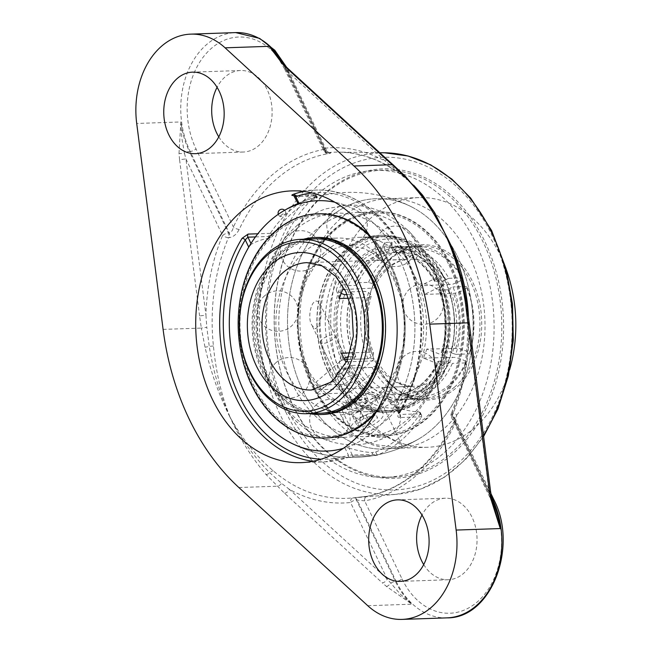 <?xml version="1.0" encoding="UTF-8"?>
<svg xmlns="http://www.w3.org/2000/svg" width="652" height="652" viewBox="0 0 652 652"><rect width="100%" height="100%" fill="white"/><g stroke="black" fill="none" stroke-linecap="round" stroke-linejoin="round"><path stroke-width="0.49" stroke-dasharray="3.26 2.44" d="M325.666 193.481A153.579 113.725 -92 0 0 279.773 367.875A153.579 113.725 -92 0 0 393.27 477.125A153.579 113.725 -92 0 0 450.385 453.784A153.579 113.725 -92 0 0 496.27 279.398A153.579 113.725 -92 0 0 382.781 170.148A153.579 113.725 -92 0 0 325.666 193.481M451.754 454.835A154.858 114.67 88 0 1 274.337 329.121A154.858 114.67 88 0 1 440.548 186.863A154.858 114.67 88 0 1 451.754 454.835M317.964 193.75A153.579 113.725 88 0 1 375.071 170.408A153.579 113.725 88 0 1 488.568 279.659A153.579 113.725 88 0 1 442.675 454.053A153.579 113.725 88 0 1 385.568 477.394A153.579 113.725 88 0 1 272.071 368.135A153.579 113.725 88 0 1 317.964 193.75M284.525 493.205A4.531 2.461 132.5 0 0 289.415 489.367L387.207 579.033A4.531 2.461 -47.5 0 1 382.317 582.864L284.525 493.205L266.008 474.469C252.137 458.299 240.254 439.448 230.343 417.924A4.531 1.671 155.6 0 0 230.449 417.924C241.525 439.489 254.647 457.777 269.822 472.79L281.55 483.344L289.415 489.367A177.719 131.598 88 0 0 350.531 502.496A4.531 3.04 -96 0 1 353.099 497.883A4.531 3.04 -96 0 1 353.148 497.883L367.068 496.286A172.861 127.996 -92 0 0 455.43 420.662C457.419 415.878 456.677 413.262 453.205 412.814L452.455 412.879A173.196 128.248 -92 0 0 468.446 316.554M492.154 499.986A77.694 57.531 -92 0 0 491.706 499.033L452.675 417.573L454.012 417.565L455.014 418.617L455.316 423.27A177.385 131.354 88 0 1 364.639 500.875L356.391 499.986A4.531 1.548 154.4 0 0 350.531 502.496L387.207 579.033L400.393 594.233L411.901 604.2L386.473 586.45L382.317 582.864M230.343 417.924L229.748 416.677A4.531 1.426 153.3 0 0 229.846 416.669L230.449 417.924M229.748 416.677C218.99 395.063 210.751 371.909 205.038 347.214L201.321 328.086L206.798 327.312L209.243 346.351C213.277 371.42 220.148 394.859 229.846 416.669M163.098 329.39L201.321 328.086L199.585 315.935L205.942 315.144L206.798 327.312M199.585 315.935L179.569 159.707L185.918 158.917L205.942 315.144A177.719 131.598 88 0 1 222.593 235.453L185.918 158.917L184.459 153.326A4.531 1.548 -25.6 0 1 189.414 151.484L228.445 232.943L229.219 232.96C231.264 232.503 232.658 230.515 233.416 226.986A177.385 131.354 88 0 1 324.093 149.381C326.628 150.082 327.1 150.465 325.511 150.539L324.737 150.53A4.531 1.548 -25.6 0 1 323.457 150.082A4.531 1.548 -25.6 0 1 324.5 148.232A177.719 131.598 88 0 1 385.617 161.354A4.531 2.461 132.5 0 0 385.642 158.118M179.569 159.707L179.007 153.44A4.531 0.758 177.1 0 0 184.459 153.326L181.826 138.061L180.849 121.957A77.694 57.531 -92 0 0 189.414 151.484L190.172 151.46A77.694 57.531 88 0 1 206.774 44.409A77.694 57.531 88 0 1 235.665 32.6M413.71 185.266L407.696 179.707A173.196 128.248 -92 0 0 339.179 152.128A173.196 128.248 -92 0 0 327.777 152.641L328.551 152.658C331.844 152.715 331.509 153.081 327.548 153.766A172.861 127.996 -92 0 0 239.194 229.39C236.733 234.207 233.416 236.961 229.243 237.654L228.461 237.646A173.196 128.248 -92 0 0 213.424 345.992C215.828 371.599 221.395 395.373 230.107 417.296C242.275 438.967 256.652 456.799 273.229 470.809A173.196 128.248 -92 0 0 351.004 498.079A173.196 128.248 -92 0 0 353.148 497.883A4.531 3.415 -94.7 0 1 353.205 497.875L353.205 497.875A4.531 4.531 0 0 0 353.099 497.883L396.343 494.314A170.971 126.602 88 0 1 279.993 414.387A170.971 126.602 88 0 1 274.199 240.083A170.971 126.602 88 0 1 384.672 152.788M490.565 491.339L489.114 491.804L469.09 335.576L470.54 335.104M491.934 499.024L491.706 499.033A4.531 1.548 -25.6 0 1 490.426 498.584L495.08 510.329L489.114 491.804L452.439 415.267A4.531 1.606 22.7 0 1 451.306 413.417A4.531 4.531 0 0 0 451.396 417.125A4.531 1.548 -25.6 0 1 452.439 415.267A177.719 131.598 88 0 0 469.09 335.576L466.62 304.345L462.472 281.64L466.62 304.345A4.531 0.856 171.7 0 0 466.799 304.06L466.799 304.044M405.74 176.725A4.531 2.078 135.2 0 1 406.041 177.906A4.531 2.518 130.6 0 0 406.603 179.341C412.317 184.027 418.486 190.743 425.112 199.471L406.041 177.906L385.617 161.354L287.825 71.696A4.531 2.461 132.5 0 0 287.85 68.46M328.551 152.658A4.531 3.293 90.7 0 1 328.266 152.666L327.491 152.658A4.531 3.293 90.7 0 1 324.737 150.53L285.706 69.071A4.531 1.548 -25.6 0 1 284.427 68.623L323.457 150.082A4.531 4.531 0 0 0 327.491 152.658L327.491 152.658A4.531 3.293 90.7 0 0 327.777 152.641A4.531 3.04 -96 0 1 324.5 148.232L287.825 71.696L276.978 56.056L284.427 68.623A4.531 1.548 -25.6 0 1 284.81 67.433A4.531 2.828 136.5 0 0 284.394 65.078L284.378 65.061M379.749 152.715L339.179 152.128C363.278 152.625 385.748 161.696 406.603 179.341L406.603 179.341A4.531 2.518 130.6 0 0 407.696 179.707M467.5 304.533L466.416 304.46C470.222 343.302 465.194 379.627 451.306 413.417A4.531 1.606 22.7 0 1 452.455 412.879A4.531 3.415 85.3 0 0 452.675 417.573A4.531 1.548 -25.6 0 1 451.396 417.125L490.426 498.584A4.531 1.548 -25.6 0 1 490.817 497.394L491.551 497.248M328.266 152.666A4.531 3.293 90.7 0 1 325.511 150.539L326.473 150.319C327.337 151.598 328.355 152.397 329.529 152.715L328.266 152.666M327.548 153.766A4.531 3.032 -100.3 0 1 324.093 149.381L286.701 71.345A4.531 1.548 154.4 0 0 287.744 69.487A4.531 1.548 154.4 0 0 286.464 69.039L325.511 150.539M239.194 229.39A4.531 1.752 -154.5 0 1 233.416 226.986L196.024 148.949A4.531 1.548 -25.6 0 1 190.172 151.46L229.219 232.96A4.531 3.293 -89.3 0 1 229.243 237.654M213.424 345.992L209.243 346.351A4.531 0.407 166.6 0 1 205.038 347.214M491.494 496.963L453.425 417.508A4.531 3.415 85.3 0 1 453.205 412.814M493.751 499.448A4.531 1.548 -25.6 0 1 492.708 501.306L455.316 423.27A4.531 1.752 -154.5 0 1 454.265 421.216L454.265 421.216A4.531 1.752 -154.5 0 1 455.43 420.662M446.979 617.868A77.694 57.531 88 0 1 396.18 581.421A4.531 1.548 154.4 0 0 402.031 578.919L364.639 500.875A4.531 3.032 -100.3 0 1 366.872 496.319A4.531 3.032 -100.3 0 1 366.88 496.311A4.531 3.032 -100.3 0 1 367.068 496.286M490.858 493.425L454.966 418.486L454.265 421.225C433.083 463.67 403.955 488.698 366.872 496.319L353.205 497.875A4.531 3.415 -94.7 0 1 356.391 499.986L395.422 581.454L396.18 581.421L357.133 499.929A4.531 3.415 -94.7 0 0 353.946 497.81A4.531 3.415 -94.7 0 0 353.889 497.818M266.008 474.469A4.531 2.526 139.7 0 0 269.822 472.79A4.531 2.518 -49.4 0 1 273.229 470.809M218.779 136.863A40.783 30.204 -92 0 0 243.294 152.03A40.783 30.204 -92 0 0 258.461 145.836A40.783 30.204 -92 0 0 270.645 99.52A40.783 30.204 -92 0 0 240.507 70.506A40.783 30.204 -92 0 0 225.339 76.708A40.783 30.204 -92 0 0 217.083 87.319M313.025 461.266A135.958 100.677 -92 0 0 325.038 461.828A135.958 100.677 -92 0 0 347.198 457.696A2.551 1.671 71 0 0 347.524 457.631A2.551 1.671 71 0 0 348.404 455.161L352.316 455.047A2.551 1.891 -92 0 0 353.987 456.245L353.987 456.245A2.551 1.891 -92 0 0 354.476 456.139L376.669 455.381L372.862 454.346L352.316 455.047L348.926 447.965L344.924 447.891A125.265 92.763 88 0 1 343.245 448.397A125.265 92.763 88 0 0 372.968 432.048A125.265 92.763 88 0 0 412.651 300.955A125.265 92.763 88 0 0 334.826 202.218A125.265 92.763 88 0 1 395.471 404.631L395.21 406.31L396.31 407.402L399.709 414.485L398.861 413.979L398.951 411.901A2.551 1.141 -148.6 0 1 399.415 413.286A2.551 1.141 -148.6 0 1 398.714 413.604A135.958 100.677 -92 0 0 404.639 253.84A135.958 100.677 -92 0 0 315.747 190.074A135.958 100.677 -92 0 0 303.799 191.452M347.198 457.696L354.476 456.139M248.746 247.149L251.33 244.264L250.963 243.498M255.437 236.92L268.477 236.472L270.694 232.821A135.958 100.677 -92 0 1 314.924 194.964L315.951 194.834L315.87 195.918L295.323 196.619A2.551 1.891 -92 0 0 293.653 195.421L293.653 195.421A2.551 1.891 -92 0 0 293.416 195.445M268.477 236.472L269.309 238.2L272.226 236.008L270.694 232.821M421.738 416.799L399.546 417.557A2.551 1.891 -92 0 0 399.709 414.485L420.255 413.784L421.608 415.365L421.461 417.321A135.958 100.677 -92 0 1 377.231 455.169L376.669 455.381M377.231 455.169L375.699 451.983L372.039 452.618L372.862 454.346M269.309 238.2A126.92 73.423 49.4 0 0 251.33 244.264M314.924 194.964L316.456 198.151A132.332 97.987 -92 0 0 292.349 212.927A132.332 97.987 -92 0 0 272.226 236.008M316.456 198.151L317.296 197.654L316.693 197.637L315.87 195.918M295.804 196.619L295.323 196.619L298.714 203.701A126.92 73.423 -130.6 0 1 306.204 200.221A126.92 73.423 -130.6 0 1 316.693 197.637M298.714 203.701L299.292 203.88M420.255 413.784L419.423 412.056A126.92 73.423 -130.6 0 1 396.31 407.402M419.423 412.056L420.255 412.545L419.929 414.134L421.461 417.321M375.699 451.983A132.332 97.987 -92 0 0 419.929 414.134M348.926 447.965A126.92 73.423 49.4 0 0 372.039 452.618M302.699 390.336A125.265 92.763 88 0 1 329.456 217.744A125.265 92.763 88 0 1 411.697 206.945A125.265 92.763 88 0 1 473.026 320.727A125.265 92.763 88 0 1 419.611 438.437A125.265 92.763 88 0 1 302.699 390.336A125.265 92.763 88 0 1 307.459 244.304A125.265 92.763 88 0 1 411.714 206.953A125.265 92.763 88 0 1 473.026 320.743A125.265 92.763 88 0 1 419.611 438.437A125.265 92.763 88 0 1 302.699 390.336M399.546 417.557C397.622 417.37 397.345 416.057 398.714 413.604M423.702 564.575A40.783 30.204 -92 0 0 448.226 579.75A40.783 30.204 -92 0 0 463.393 573.548A40.783 30.204 -92 0 0 475.577 527.24A40.783 30.204 -92 0 0 445.438 498.226A40.783 30.204 -92 0 0 430.271 504.428A40.783 30.204 -92 0 0 422.015 515.039M326.505 250.596A87.246 64.605 88 0 1 358.942 237.336A87.246 64.605 88 0 1 415.984 278.257A87.246 64.605 88 0 1 419.481 365.813A87.246 64.605 88 0 1 364.908 411.722A87.246 64.605 88 0 1 300.433 349.659A87.246 64.605 88 0 1 326.505 250.596M394.566 278.991A87.246 64.605 -92 0 0 337.524 238.07A87.246 64.605 -92 0 0 305.079 251.33A87.246 64.605 -92 0 0 279.015 350.393A87.246 64.605 -92 0 0 343.482 412.455A87.246 64.605 -92 0 0 398.062 366.546A87.246 64.605 -92 0 0 394.566 278.991M351.412 293.098L351.436 291.843A76.471 56.626 -92 0 0 354.256 359.252L354.126 357.956A73.921 54.735 88 0 1 351.412 293.098L353.213 294.378L347.157 294.582M395.039 249.659L396.644 247.051A76.471 56.626 -92 0 0 354.835 282.838L354.81 284.093A73.921 54.735 88 0 1 395.039 249.659L395.153 252.389L386.595 252.683A71.207 52.722 -92 0 0 364.419 263.115A71.207 52.722 -92 0 0 348.054 285.666L344.655 284.525A73.749 54.613 88 0 1 361.673 261.012A73.749 54.613 88 0 1 384.778 250.181L386.595 252.683M452.374 353.229L455.781 354.362A76.471 56.626 -92 0 0 452.961 286.953L449.66 288.371A73.921 54.735 88 0 1 452.374 353.229L450.573 351.95L442.015 352.243A71.207 52.722 -92 0 0 439.415 290.107L438.69 289.838L439.285 288.812A73.749 54.613 88 0 1 441.991 353.498L441.306 352.553L442.015 352.243M408.747 396.66L410.564 399.154A76.471 56.626 -92 0 0 452.374 363.368L448.975 362.227A73.921 54.735 88 0 1 408.747 396.66L408.633 393.938L400.075 394.232A71.207 52.722 -92 0 0 438.609 361.249L437.916 361.526L438.584 362.504A73.749 54.613 88 0 1 398.47 396.84L400.075 394.232M445.52 279.724L448.82 278.314A76.471 56.626 -92 0 0 404.191 246.692L402.586 249.3A73.921 54.735 88 0 1 445.52 279.724L443.833 281.175L435.275 281.468A71.207 52.722 -92 0 0 394.134 252.316L392.317 249.822A73.749 54.613 88 0 1 435.145 280.173L434.566 281.232L435.275 281.468M350.059 352.887L370.947 352.178L373.506 353.139L373.351 354.908L372.259 356.391L367.948 358.787L354.256 359.252M345.764 361.819L343.433 370.849A81.272 60.18 88 0 1 339.293 362.21L341.624 353.18M339.293 362.21L343.897 358.274M348.763 356.75L355.813 356.514L354.126 357.956M351.436 291.843L365.128 291.371L368.535 292.512L370.646 294.476L371.192 296.285L368.975 297.499L348.592 298.217M367.948 358.787A76.471 56.626 88 0 1 365.128 291.371M344.745 289.464L373.881 288.078L374.647 286.937L373.922 285.307L371.933 283.506L368.535 282.373L354.835 282.838M341.102 293.424L336.269 290.001A81.272 60.18 88 0 1 339.668 280.996L342.74 289.529M339.668 280.996L344.655 284.525M348.054 285.666L356.62 285.372L354.81 284.093M396.644 247.051L410.344 246.586L412.162 249.08L411.795 252.894L410.426 256.309L408.266 258.648L405.634 259.529L376.636 260.523L384.46 242.658A81.272 60.18 88 0 1 391.999 242.299L392.317 249.822M368.535 282.373A76.471 56.626 88 0 1 410.344 246.586M441.991 353.498L446.97 357.027A81.272 60.18 88 0 1 443.572 366.033L438.584 362.504M455.781 354.362L469.473 353.897L469.497 352.642L467.72 351.534L459.073 348.388L426.775 349.081L446.97 357.027M439.415 290.107L447.973 289.814L449.66 288.371M447.973 289.814A71.207 52.722 88 0 1 450.573 351.95M398.47 396.84L398.779 404.37A81.272 60.18 88 0 1 391.241 404.729L390.923 397.207A73.749 54.613 88 0 1 348.095 366.856L351.395 365.446A71.207 52.722 -92 0 0 392.528 394.59L390.923 397.207M410.564 399.154L424.265 398.69L425.87 396.074L425.185 392.292L423.539 388.975L421.184 386.799L418.486 386.098L389.488 387.092L398.779 404.37M438.609 361.249L447.174 360.955L448.975 362.227M447.174 360.955A71.207 52.722 88 0 1 408.633 393.938M435.145 280.173L439.815 276.171A81.272 60.18 88 0 1 443.955 284.818L439.285 288.812M448.82 278.314L462.512 277.842L462.643 279.146L460.165 280.93L452.724 284.231L420.353 285.796L439.815 276.171M394.134 252.316L402.7 252.022L402.586 249.3M402.7 252.022A71.207 52.722 88 0 1 443.833 281.175M343.433 370.849L348.095 366.856M384.778 250.181L384.46 242.658M339.138 368.437A84.695 62.714 -92 0 0 433.67 387.524A84.695 62.714 -92 0 0 431.159 258.901A84.695 62.714 -92 0 0 337.402 279.39A84.695 62.714 -92 0 0 339.138 368.437M355.813 356.514A71.207 52.722 88 0 1 353.213 294.378M356.62 285.372A71.207 52.722 88 0 1 395.153 252.389M392.528 394.59L401.094 394.297L401.314 399.578A76.471 56.626 88 0 1 356.685 367.948L359.953 365.153L351.395 365.446M401.094 394.297A71.207 52.722 88 0 1 359.953 365.153M356.685 367.948L372.088 367.426L375.389 366.008L377.052 364.248L377.801 362.276L377.027 361.2L374.761 360.825L346.693 361.787M391.241 404.729L381.942 387.451L411.192 386.457L413.327 386.995L415.935 389.26L417.712 392.879L418.323 396.44L416.718 399.048A76.471 56.626 88 0 1 372.088 367.426M416.718 399.048L401.314 399.578M339.342 298.534L336.269 290.001M391.999 242.299L384.175 260.156L413.172 259.17L415.878 258.233L418.185 255.592L419.595 251.093L419.701 248.714L417.883 246.22L404.191 246.692M443.572 366.033L423.376 358.078A63.725 47.188 -92 0 0 426.775 349.081M443.955 284.818L424.493 294.435A63.725 47.188 -92 0 0 422.553 290.01A63.725 47.188 -92 0 0 420.353 285.796M384.175 260.156A63.725 47.188 -92 0 0 380.882 260.115A63.725 47.188 -92 0 0 376.636 260.523M381.942 387.451A63.725 47.188 -92 0 0 385.234 387.492A63.725 47.188 -92 0 0 389.488 387.092M423.376 358.078L455.569 357.369L463.05 359.88L466.09 361.648L466.074 362.903L452.374 363.368M368.535 292.512A73.921 54.735 -92 0 0 371.249 357.369M466.074 362.903A76.471 56.626 88 0 1 424.265 398.69M469.497 352.642A73.921 54.735 -92 0 0 466.783 287.785L466.653 286.489A76.471 56.626 88 0 1 469.473 353.897M466.653 286.489L452.961 286.953M425.87 396.074A73.921 54.735 -92 0 0 466.09 361.648M424.493 294.435L454.982 293.294L461.681 291.028L466.783 287.785M462.643 279.146A73.921 54.735 -92 0 0 419.701 248.714M417.883 246.22A76.471 56.626 88 0 1 462.512 277.842M412.162 249.08A73.921 54.735 -92 0 0 389 259.928A73.921 54.735 -92 0 0 371.933 283.506M335.845 369.847A87.246 64.605 88 0 1 332.349 282.283A87.246 64.605 88 0 1 386.929 236.383A87.246 64.605 88 0 1 443.971 277.304A87.246 64.605 88 0 1 447.468 364.859A87.246 64.605 88 0 1 392.887 410.76A87.246 64.605 88 0 1 335.845 369.847M375.389 366.008A73.921 54.735 -92 0 0 418.323 396.44M449.823 264.41A112.16 83.049 88 0 1 454.314 376.978A112.16 83.049 88 0 1 384.15 435.992A112.16 83.049 88 0 1 310.817 383.384A112.16 83.049 88 0 1 306.326 270.816A112.16 83.049 88 0 1 376.489 211.802A112.16 83.049 88 0 1 449.823 264.41M281.053 215.323A3.325 0.701 148.2 0 0 280.27 216.578A3.325 0.701 148.2 0 0 280.963 216.529A3.325 0.701 148.2 0 0 284.989 214.206A3.325 0.701 148.2 0 0 285.869 213.106A3.325 0.701 148.2 0 0 284.142 213.359A3.325 0.701 148.2 0 0 281.053 215.323M369.171 234.818A112.16 83.049 88 0 1 391.607 266.399A112.16 83.049 88 0 1 396.114 378.967A112.16 83.049 88 0 1 325.951 437.981A112.16 83.049 88 0 1 252.609 385.381A112.16 83.049 88 0 1 248.11 272.805A112.16 83.049 88 0 1 318.274 213.799L336.676 213.163A112.16 83.049 88 0 1 410.01 265.772A112.16 83.049 88 0 1 414.501 378.339A112.16 83.049 88 0 1 344.337 437.353A112.16 83.049 88 0 1 261.452 357.565A112.16 83.049 88 0 1 294.965 230.213A112.16 83.049 88 0 1 336.676 213.163M344.337 437.353L325.951 437.981A112.16 83.049 88 0 1 252.617 385.373A112.16 83.049 88 0 1 248.127 272.805A112.16 83.049 88 0 1 318.29 213.799A112.16 83.049 88 0 1 391.624 266.399A112.16 83.049 88 0 1 375.275 413.531M316.383 229.48A112.16 83.049 -92 0 0 282.87 356.831A112.16 83.049 -92 0 0 365.756 436.62A112.16 83.049 -92 0 0 435.919 377.606A112.16 83.049 -92 0 0 431.42 265.038A112.16 83.049 -92 0 0 358.095 212.438A112.16 83.049 -92 0 0 316.383 229.48M438.804 277.475A87.246 64.605 88 0 1 442.3 365.038A87.246 64.605 88 0 1 387.728 410.939A87.246 64.605 88 0 1 330.686 370.018A87.246 64.605 88 0 1 327.19 282.463A87.246 64.605 88 0 1 381.762 236.554A87.246 64.605 88 0 1 438.804 277.475M329.879 370.711A88.533 65.559 88 0 1 326.334 281.843A88.533 65.559 88 0 1 381.722 235.266A88.533 65.559 88 0 1 439.611 276.79A88.533 65.559 88 0 1 443.156 365.65A88.533 65.559 88 0 1 387.769 412.235A88.533 65.559 88 0 1 329.879 370.711M435.723 277.581A87.246 64.605 88 0 1 439.212 365.144A87.246 64.605 88 0 1 384.639 411.045A87.246 64.605 88 0 1 327.597 370.124A87.246 64.605 88 0 1 324.101 282.569A87.246 64.605 88 0 1 378.682 236.66A87.246 64.605 88 0 1 435.723 277.581M449.008 265.103A110.864 82.095 88 0 1 425.324 417.851A110.864 82.095 88 0 1 311.607 382.7A110.864 82.095 88 0 1 335.291 229.952A110.864 82.095 88 0 1 449.008 265.103M449.807 264.41A112.16 83.049 88 0 1 454.305 376.978A112.16 83.049 88 0 1 384.142 435.992A112.16 83.049 88 0 1 310.808 383.384A112.16 83.049 88 0 1 306.31 270.816A112.16 83.049 88 0 1 376.473 211.81A112.16 83.049 88 0 1 449.807 264.41M311.672 383.36A112.16 83.049 88 0 1 307.182 270.792A112.16 83.049 88 0 1 377.345 211.778A112.16 83.049 88 0 1 450.679 264.386A112.16 83.049 88 0 1 455.169 376.954A112.16 83.049 88 0 1 385.006 435.96A112.16 83.049 88 0 1 311.672 383.36M327.597 370.784A88.533 65.559 88 0 1 324.044 281.925A88.533 65.559 88 0 1 379.431 235.339A88.533 65.559 88 0 1 437.321 276.872A88.533 65.559 88 0 1 440.866 365.731A88.533 65.559 88 0 1 385.487 412.308A88.533 65.559 88 0 1 327.597 370.784M322.993 414.444A88.533 65.559 88 0 1 265.103 372.92A88.533 65.559 88 0 1 261.558 284.06A88.533 65.559 88 0 1 316.945 237.475M371.004 237.532A112.16 83.049 88 0 1 390.752 266.432A112.16 83.049 88 0 1 376.929 410.703M390.817 267.092A110.864 82.095 88 0 1 367.133 419.839A110.864 82.095 88 0 1 253.424 384.688A110.864 82.095 88 0 1 277.108 231.941A110.864 82.095 88 0 1 390.817 267.092M374.827 279.667A87.246 64.605 88 0 1 378.323 367.223A87.246 64.605 88 0 1 323.751 413.123A87.246 64.605 88 0 1 266.709 372.21A87.246 64.605 88 0 1 263.212 284.647A87.246 64.605 88 0 1 317.785 238.746A87.246 64.605 88 0 1 374.827 279.667M343.482 412.455L320.662 413.229A87.246 64.605 88 0 1 263.62 372.316A87.246 64.605 88 0 1 260.132 284.753A87.246 64.605 88 0 1 314.704 238.852L337.524 238.07M309.496 413.612A88.533 65.559 88 0 1 262.821 373.001A88.533 65.559 88 0 1 303.539 239.235M454.346 387.239A76.471 56.626 -92 0 0 477.199 300.401A76.471 56.626 -92 0 0 420.687 246A76.471 56.626 -92 0 0 373.946 358.576L374.012 359.228A77.743 57.572 88 0 1 422.162 244.679A77.743 57.572 88 0 1 476.131 357.329A77.743 57.572 88 0 1 378.152 367.867L378.087 367.223A76.471 56.626 -92 0 0 425.911 398.861A76.471 56.626 -92 0 0 454.346 387.239M374.012 359.228L345.536 383.596L343.889 384.305L313.074 385.356L313.009 384.704L341.477 360.336L344.558 359.586M509.628 369.798A124.907 92.486 88 0 1 474.012 428.282A124.907 92.486 88 0 1 427.565 447.264A124.907 92.486 88 0 1 348.029 392.944L349.676 392.235L345.536 383.596M349.676 392.235L378.152 367.867M337.94 372.178A8.264 2.828 -25.6 0 1 345.658 368.127A8.264 2.828 -25.6 0 1 350.939 368.413A8.264 2.828 -25.6 0 1 349.04 371.795A8.264 2.828 -25.6 0 1 341.314 375.845A8.264 2.828 -25.6 0 1 336.033 375.552A8.264 2.828 -25.6 0 1 337.94 372.178M347.695 359.48L373.946 358.576M343.889 384.305A124.907 92.486 88 0 1 419.032 197.597A124.907 92.486 88 0 1 506.188 269.276M313.009 384.704L317.214 393.995A124.907 92.486 -92 0 0 396.742 448.315A124.907 92.486 -92 0 0 443.189 429.334A124.907 92.486 -92 0 0 480.516 287.508A124.907 92.486 -92 0 0 388.209 198.656A124.907 92.486 -92 0 0 313.074 385.356M315.56 328.771C319.252 325.878 321.077 320.743 321.037 313.359L319.651 303.098C312.251 294.011 306.424 317.744 312.006 325.405L315.56 328.771M343.123 359.635A76.471 56.626 88 0 1 389.863 247.059A76.471 56.626 88 0 1 446.375 301.46A76.471 56.626 88 0 1 423.523 388.29A76.471 56.626 88 0 1 395.088 399.912A76.471 56.626 88 0 1 347.263 368.274L345.617 368.983A77.743 57.572 -92 0 0 443.604 358.445A77.743 57.572 -92 0 0 389.627 245.796A77.743 57.572 -92 0 0 341.477 360.336M317.214 393.995L348.029 392.944M345.617 368.983L317.149 393.352M378.087 367.223L347.263 368.274M340.776 380.858A10.196 3.488 154.4 0 0 338.429 385.03A10.196 3.488 154.4 0 0 349.138 383.767A10.196 3.488 154.4 0 0 356.823 376.22A10.196 3.488 154.4 0 0 350.303 375.87A10.196 3.488 154.4 0 0 340.776 380.858M351.958 404.191A10.196 3.488 154.4 0 0 349.611 408.364A10.196 3.488 154.4 0 0 360.311 407.101A10.196 3.488 154.4 0 0 367.997 399.554A10.196 3.488 154.4 0 0 361.485 399.195A10.196 3.488 154.4 0 0 351.958 404.191M350.825 414.403L342.023 414.705L343.319 420.132L346.734 426.53L351.86 432.61L358.478 437.794L366.546 441.86L376.701 444.868L393.237 446.75L400.703 446.498L402.039 445.96L400.173 444.061L377.573 431.73L350.825 414.403A21.027 7.196 154.4 0 0 370.475 405.405A21.027 7.196 154.4 0 0 377.769 394.867A21.027 7.196 154.4 0 0 364.329 394.142A21.027 7.196 154.4 0 0 344.68 404.436A21.027 7.196 154.4 0 0 339.839 413.042A21.027 7.196 154.4 0 0 342.023 414.705M373.441 409.244L370.238 406.351L359.741 409.709L352.447 415.952L355.65 418.845L366.147 415.487L373.441 409.244L377.581 417.883L370.287 424.126L359.79 427.484L356.587 424.591L363.881 418.348L374.378 414.99L377.581 417.883M374.378 414.99L370.238 406.351M363.881 418.348L359.741 409.709M356.587 424.591L352.447 415.952M359.79 427.484L355.65 418.845M370.287 424.126L366.147 415.487M366.171 401.599A8.264 2.828 154.4 0 0 366.261 400.385A8.264 2.828 154.4 0 0 359.032 400.776A8.264 2.828 154.4 0 0 351.436 406.31A8.264 2.828 154.4 0 0 351.355 407.524A8.264 2.828 154.4 0 0 358.584 407.141A8.264 2.828 154.4 0 0 366.171 401.599M320.385 341.509A8.264 2.828 154.4 0 0 320.303 342.724A8.264 2.828 154.4 0 0 327.532 342.333A8.264 2.828 154.4 0 0 335.12 336.791A8.264 2.828 154.4 0 0 335.209 335.576A8.264 2.828 154.4 0 0 327.98 335.967A8.264 2.828 154.4 0 0 320.385 341.509M351.175 426.327A17.84 6.104 -25.6 0 1 367.565 414.362A17.84 6.104 -25.6 0 1 383.18 413.531A17.84 6.104 -25.6 0 1 382.993 416.147A17.84 6.104 -25.6 0 1 366.603 428.111A17.84 6.104 -25.6 0 1 350.996 428.951A17.84 6.104 -25.6 0 1 351.175 426.327M342.895 409.04A17.84 6.104 154.4 0 0 342.716 411.665A17.84 6.104 154.4 0 0 358.323 410.833A17.84 6.104 154.4 0 0 374.713 398.869A17.84 6.104 154.4 0 0 374.9 396.245A17.84 6.104 154.4 0 0 359.285 397.084A17.84 6.104 154.4 0 0 342.895 409.04M285.739 411.885A166.447 123.252 -92 0 0 498.976 401.624A166.447 123.252 -92 0 0 381.925 157.311A166.447 123.252 -92 0 0 285.739 411.885M238.86 487.525L277.084 486.221A4.531 2.575 133.6 0 0 281.55 483.344M367.761 605.708L411.901 604.2A77.694 57.531 -92 0 1 395.422 581.454A4.531 1.548 154.4 0 0 390.466 583.287A4.531 2.062 -50.9 0 1 386.473 586.45M179.007 153.44L180.849 121.957L136.708 123.464M222.593 235.453A4.531 1.548 -25.6 0 1 228.445 232.943A4.531 3.293 -89.3 0 1 228.461 237.646A4.531 1.606 22.7 0 1 222.593 235.453M483.417 435.569A170.971 126.602 88 0 1 396.343 494.314L421.168 488.918L444.566 477.134L465.618 459.464L483.556 436.628M468.413 323.408A4.531 0.497 174 0 0 469.171 323.042M393.653 167.377A4.531 2.347 131.5 0 0 393.36 165.037M284.492 65.184A77.694 57.531 88 0 1 286.464 69.039L285.706 69.071A77.694 57.531 -92 0 0 282.479 62.983M286.701 71.345A73.163 54.173 -92 0 0 211.655 48.142A73.163 54.173 -92 0 0 196.024 148.949M402.031 578.919A73.163 54.173 -92 0 0 477.077 602.114A73.163 54.173 -92 0 0 492.708 501.306M344.924 447.891L348.404 455.161A133.407 98.786 88 0 1 321.134 459.195M270.287 233.343L257.825 233.775M312.039 192.959A133.407 98.786 88 0 1 409.016 264.826A133.407 98.786 88 0 1 398.951 411.901L395.471 404.631M293.587 195.51L315.364 194.769M343.954 358.217A73.749 54.613 88 0 1 341.249 293.53M344.655 294.671A71.207 52.722 -92 0 0 347.255 356.799M368.339 297.54A63.725 47.188 -92 0 0 370.621 352.186M418.486 386.098A63.725 47.188 -92 0 0 452.374 357.092M455.772 348.087A63.725 47.188 -92 0 0 453.49 293.441M449.35 284.802A63.725 47.188 -92 0 0 413.172 259.17M380.882 260.115L307.027 262.642A63.725 47.188 88 0 1 348.698 292.528A63.725 47.188 88 0 1 351.249 356.489A63.725 47.188 88 0 1 311.379 390.018L385.234 387.492M405.634 259.529A63.725 47.188 -92 0 0 386.18 268.811A63.725 47.188 -92 0 0 371.738 288.543M374.761 360.825A63.725 47.188 -92 0 0 410.939 386.465M382.781 170.148L375.071 170.408M393.27 477.125L385.568 477.394M326.473 150.319L286.701 67.384M301.069 462.643L325.038 461.828L353.987 456.245L376.008 455.487M411.697 206.945A132.552 132.552 0 0 0 306.204 200.221M290.727 442.838A132.552 132.552 0 0 0 419.611 438.437A132.552 132.552 0 0 1 290.727 442.838M291.778 190.889L315.747 190.074C351.126 188.461 386.392 213.823 405.291 253.946C429.203 302.202 426.734 369.798 399.415 413.286L398.959 414.346L395.299 406.538M293.653 195.421L315.674 194.671M317.304 197.654L315.951 194.834M421.608 415.365L420.255 412.545M445.438 498.226L397.5 499.864M448.226 579.75L400.279 581.388M240.507 70.506L192.568 72.144M243.294 152.03L195.355 153.668M323.889 255.78C331.95 249.097 340.148 245.665 348.502 245.478L364.884 248.828L372.047 252.862L381.664 261.199L392.838 277.01L401.184 298.396L404.745 322.381L403.017 347.174L396.09 369.66L385.788 386.546L376.848 395.397L370.01 399.872L353.93 404.313L337.581 400.98L330.45 396.978L320.931 388.763L309.504 372.626L301.053 350.654L297.63 326.041L299.553 301.868L306.416 279.961L315.747 264.353L323.889 255.78M434.566 281.232C423.987 263.163 410.483 253.522 394.036 252.316M441.306 352.553C447.533 331.306 446.661 310.401 438.69 289.838M399.945 394.24C416.229 391.453 428.886 380.548 437.916 361.526M371.192 296.285C365.642 315.592 366.432 334.59 373.572 353.27M374.541 287.418C378.315 279.26 383.034 272.756 388.714 267.899C394.273 263.221 400.1 260.409 406.196 259.48M364.908 411.722L392.887 410.76M358.942 237.336L386.929 236.383M411.379 386.465L399.081 383.189C390.744 379.187 383.604 372.047 377.647 361.77M411.705 206.953A132.552 132.552 0 0 0 298.013 203.489M278.29 214.288A3.888 3.888 0 0 0 280.27 216.578M285.869 213.106A3.888 3.888 0 0 0 284.655 210.27M365.756 436.62L385.006 435.96M358.095 212.438L377.345 211.778M297.573 225.03C282.487 238.208 271.452 255.299 264.467 276.301C256.016 302.634 254.859 329.61 261.012 357.239C266.432 380.45 276.456 400.075 291.11 416.123C297.948 423.482 305.527 429.538 313.865 434.281C326.791 441.591 340.45 445.088 354.843 444.77C391.844 444.093 424.631 414.436 437.688 374.313C446.204 348.355 447.574 321.656 441.795 294.215C433.661 258.632 416.098 232.503 389.114 215.82C375.87 208.208 361.852 204.614 347.068 205.03L325.804 208.868C315.535 212.316 306.13 217.703 297.573 225.03M367.19 401.909A20.236 20.236 0 0 0 373.62 436.367A20.236 20.236 0 0 0 400.246 413.572A20.236 20.236 0 0 0 367.19 401.909M409.953 288.73A20.236 20.236 0 0 0 416.383 323.18A20.236 20.236 0 0 0 443.01 300.393A20.236 20.236 0 0 0 409.953 288.73M333.889 209.911A20.236 20.236 0 0 0 340.311 244.37A20.236 20.236 0 0 0 366.937 221.574A20.236 20.236 0 0 0 333.889 209.911M264.712 295.723A20.236 20.236 0 0 0 271.134 330.173A20.236 20.236 0 0 0 297.76 307.385A20.236 20.236 0 0 0 264.712 295.723M276.277 362.398A20.236 20.236 0 0 0 282.699 396.856A20.236 20.236 0 0 0 309.325 374.069A20.236 20.236 0 0 0 276.277 362.398M287.467 235.502A20.236 20.236 0 0 0 293.889 269.952A20.236 20.236 0 0 0 320.515 247.165A20.236 20.236 0 0 0 287.467 235.502M382.268 230.938A20.236 20.236 0 0 0 388.69 265.388A20.236 20.236 0 0 0 415.316 242.601A20.236 20.236 0 0 0 382.268 230.938M404.004 356.253A20.236 20.236 0 0 0 410.426 390.703A20.236 20.236 0 0 0 437.052 367.915A20.236 20.236 0 0 0 404.004 356.253M316.75 404.338A20.236 20.236 0 0 0 323.172 438.788A20.236 20.236 0 0 0 349.798 416A20.236 20.236 0 0 0 316.75 404.338M384.639 411.045L387.728 410.939M378.682 236.66L381.762 236.554M385.487 412.308L387.769 412.235M379.431 235.339L381.722 235.266M320.662 413.229L323.751 413.123M314.704 238.852L317.785 238.746M419.032 197.597L388.209 198.656M420.687 246L389.863 247.059M350.939 368.413L319.651 303.098M336.033 375.552L312.006 325.405M402.048 445.544L377.769 394.867M367.997 399.554L356.823 376.22M349.611 408.364L338.429 385.03M427.565 447.264L396.742 448.315M425.911 398.861L395.088 399.912M344.174 422.097L339.839 413.042M366.261 400.385L335.209 335.576M351.355 407.524L320.303 342.724M383.18 413.531L374.9 396.245M350.996 428.951L342.716 411.665"/><path stroke-width="0.98" d="M163.098 329.39L136.708 123.464A77.694 57.531 88 0 1 161.875 45.942A77.694 57.531 88 0 1 190.767 34.132A77.694 57.531 88 0 1 225.087 47.824L353.987 166.007A235.022 174.027 88 0 1 429.749 324.142L456.139 530.068A77.694 57.531 88 0 1 402.08 619.4A77.694 57.531 88 0 1 367.761 605.708L238.86 487.525A235.022 174.027 88 0 1 163.098 329.39M470.54 335.104L469.358 334.998L489.375 491.233L490.565 491.339L466.799 304.06L462.04 279.871L454.941 256.668L445.267 234.06L434.68 212.707L422.463 194.972L413.71 185.266M468.446 316.554A173.196 128.248 -92 0 0 467.5 304.533C464.452 278.942 456.93 255.242 444.925 233.424M445.169 234.052A4.531 1.654 155.9 0 1 445.267 234.06L444.664 232.797A4.531 1.443 153 0 0 444.566 232.805L445.169 234.052C454.941 255.698 461.738 278.901 465.561 303.661L469.358 334.998M490.565 491.339L491.551 497.248L490.418 497.484L500.28 528.56L495.055 510.231M489.375 491.233L490.418 497.484M444.664 232.797L427.549 202.87L405.74 176.725A4.531 2.078 135.2 0 0 404.599 176.407C420.353 192.511 433.678 211.313 444.566 232.805M405.74 176.725L393.36 165.037A4.531 2.347 131.5 0 0 392.202 164.703L404.599 176.407M393.36 165.037L385.642 158.118A4.531 2.461 132.5 0 0 384.419 157.727L392.202 164.703L353.987 166.007M385.642 158.118L287.85 68.46A4.531 2.461 132.5 0 0 286.627 68.069L384.419 157.727M287.85 68.46L284.394 65.078A4.531 2.828 136.5 0 0 282.952 64.466L286.627 68.069M276.994 56.072L269.227 46.316L282.952 64.466M217.083 87.319A40.783 30.204 -92 0 0 218.779 136.863M257.825 233.775L248.094 234.101L242.079 238.298A135.958 100.677 -92 0 0 227.972 377.361A135.958 100.677 -92 0 0 313.025 461.266M248.094 234.101A2.551 1.891 -92 0 0 247.931 237.173L245.258 239.879A2.551 1.141 31.4 0 0 242.079 238.298M298.013 203.489A132.552 132.552 0 0 0 282.813 211.354A125.265 92.763 88 0 0 271.248 219.732A125.265 92.763 88 0 0 244.484 392.333A125.265 92.763 88 0 0 290.727 442.838A125.265 92.763 88 0 0 343.245 448.397A125.265 92.763 88 0 1 290.727 442.838A125.265 92.763 88 0 1 248.746 247.149L245.258 239.879A133.407 98.786 88 0 0 232.707 380.23A133.407 98.786 88 0 0 321.134 459.195M298.714 203.701L299.292 203.88A125.265 92.763 88 0 1 334.826 202.218A125.265 92.763 88 0 0 282.813 211.354M303.799 191.452A135.958 100.677 -92 0 0 293.596 194.206A2.551 1.671 -109 0 1 295.804 196.619L295.323 196.619M293.596 194.206C291.452 195.029 291.305 195.47 293.164 195.527L293.587 195.51M380.67 254.655A135.958 100.677 88 0 1 386.123 391.11A135.958 100.677 88 0 1 301.069 462.643A135.958 100.677 88 0 1 212.177 398.877A135.958 100.677 88 0 1 206.733 262.422A135.958 100.677 88 0 1 291.778 190.889A135.958 100.677 88 0 1 380.67 254.655M422.015 515.039A40.783 30.204 -92 0 0 423.702 564.575M382.333 506.066A40.783 30.204 88 0 1 397.5 499.864A40.783 30.204 88 0 1 429.073 539.595A40.783 30.204 88 0 1 400.279 581.388A40.783 30.204 88 0 1 370.14 552.374A40.783 30.204 88 0 1 382.333 506.066M177.401 78.346A40.783 30.204 88 0 1 192.568 72.144A40.783 30.204 88 0 1 224.141 111.875A40.783 30.204 88 0 1 195.355 153.668A40.783 30.204 88 0 1 165.217 124.654A40.783 30.204 88 0 1 177.401 78.346M249.895 372.781A87.246 64.605 -92 0 0 306.937 413.702A87.246 64.605 -92 0 0 361.518 367.801A87.246 64.605 -92 0 0 358.021 280.238A87.246 64.605 -92 0 0 300.979 239.317A87.246 64.605 -92 0 0 246.399 285.217A87.246 64.605 -92 0 0 249.895 372.781M346.693 361.787L345.764 361.819A63.725 47.188 -92 0 1 341.624 353.18L350.059 352.887M343.897 358.274L348.763 356.75M348.592 298.217L339.342 298.534A63.725 47.188 -92 0 1 342.74 289.529L344.745 289.464M347.157 294.582L344.655 294.671L341.102 293.424M249.765 371.485A84.695 62.714 88 0 1 298.706 241.949A84.695 62.714 88 0 1 358.266 366.269A84.695 62.714 88 0 1 249.765 371.485M376.929 410.703A112.16 83.049 88 0 1 325.079 438.014A112.16 83.049 88 0 1 251.745 385.405A112.16 83.049 88 0 1 247.255 272.838A112.16 83.049 88 0 1 317.418 213.823L318.274 213.799A112.16 83.049 88 0 1 369.171 234.818M375.275 413.531A112.16 83.049 88 0 1 325.943 437.981L325.079 438.014M303.539 239.235A88.533 65.559 88 0 1 314.663 237.556L316.945 237.475A88.533 65.559 88 0 1 374.835 279.007A88.533 65.559 88 0 1 378.38 367.867A88.533 65.559 88 0 1 322.993 414.444L320.711 414.525A88.533 65.559 88 0 1 309.496 413.612M317.418 213.823A112.16 83.049 88 0 1 371.004 237.532M300.979 239.317L314.704 238.852A87.246 64.605 88 0 1 371.746 279.765A87.246 64.605 88 0 1 375.242 367.329A87.246 64.605 88 0 1 320.662 413.229L306.937 413.702M314.663 237.556A88.533 65.559 88 0 1 372.545 279.08A88.533 65.559 88 0 1 376.098 367.94A88.533 65.559 88 0 1 320.711 414.525M344.558 359.586L347.695 359.48M506.188 269.276A124.907 92.486 88 0 1 509.628 369.798M483.556 436.628L497.973 408.894L508.389 375.748L513.303 340.279L512.513 304.068L506.042 268.73L491.616 230.515L470.63 198.029L451.803 179.039L430.711 164.858L408.087 156.007L384.672 152.788A170.971 126.602 88 0 1 491.885 233.025A170.971 126.602 88 0 1 483.417 435.569M469.171 323.042A4.531 0.497 174 0 0 467.973 322.838L429.749 324.142M466.799 304.06A4.531 0.856 171.7 0 0 465.561 303.661M456.139 530.068L500.28 528.56A77.694 57.531 -92 0 0 492.154 499.986M282.479 62.983A77.694 57.531 -92 0 0 269.227 46.316L225.087 47.824M491.494 496.963L492.472 499.008A4.531 1.548 -25.6 0 1 493.751 499.448L490.858 493.425M491.934 499.024L492.472 499.008A77.694 57.531 88 0 1 495.585 576.987A77.694 57.531 88 0 1 446.979 617.868C491.429 618.569 518.584 546.645 493.751 499.448M190.767 34.132L235.665 32.6A77.694 57.531 88 0 1 284.492 65.184M250.963 243.498L247.931 237.173L255.437 236.92M293.653 195.421A2.551 1.891 -92 0 0 293.644 195.421L298.29 204.06M299.292 203.88L295.804 196.619A133.407 98.786 88 0 1 312.039 192.959M311.379 390.018A63.725 47.188 88 0 1 269.716 360.132A63.725 47.188 88 0 1 283.327 272.324A63.725 47.188 88 0 1 307.027 262.642L322.007 265.869L335.845 276.464L345.756 291.485L351.974 310.238L353.335 336.277L347.223 360.597L331.95 381.746L311.379 390.018M272.169 263.783A74.084 54.858 -92 0 0 256.334 365.862A74.084 54.858 -92 0 0 332.324 389.35A74.084 54.858 -92 0 0 348.152 287.271A74.084 54.858 -92 0 0 272.169 263.783M384.672 152.788L379.749 152.715M495.088 510.337L491.551 497.248M284.394 65.078L276.978 56.048M402.08 619.4L446.979 617.868M235.665 32.6L259.618 38.386L274.818 50.269L286.701 67.384M284.655 210.27A3.888 3.888 0 0 0 278.29 214.288"/></g></svg>
